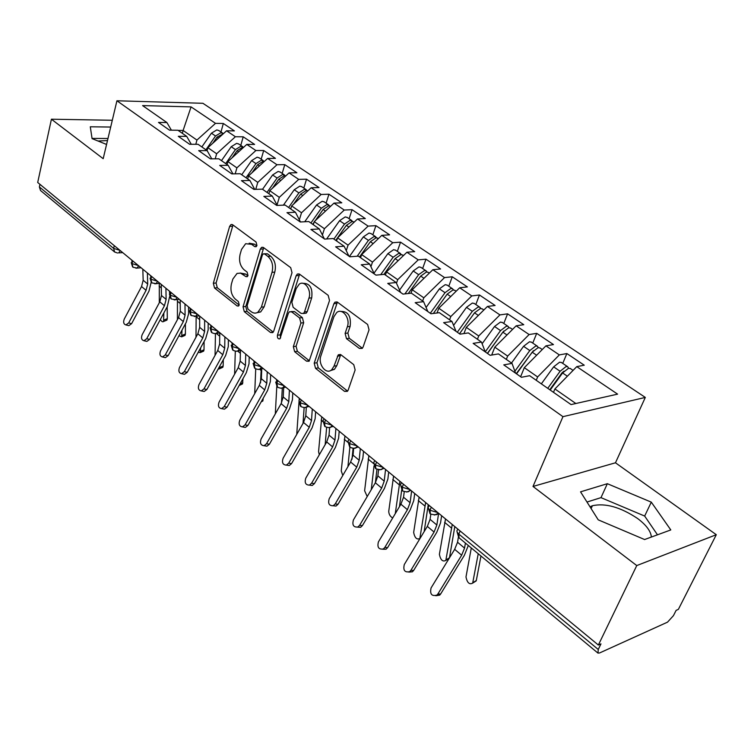 <?xml version="1.0" encoding="UTF-8"?>
<svg xmlns="http://www.w3.org/2000/svg" width="754" height="754" viewBox="0 0 754 754"><rect width="100%" height="100%" fill="white"/><g stroke="black" fill="none" stroke-linecap="round" stroke-linejoin="round"><path stroke-width="1.13" d="M256.935 245.484L256.049 242.043L232.694 224.786L230.95 224.579L229.612 226.417L213.335 283.25L214.541 288L237.076 305.917L238.471 306.049L239.235 304.927L238.377 301.543L235.408 299.197C231.421 295.295 230.111 290.149 231.487 283.749L232.873 279.037L237.067 273.41L240.601 273.127L245.795 276.567L247.161 276.699L247.991 275.521L247.123 272.1L244.107 269.791C240.055 265.945 238.726 260.752 240.13 254.239L241.534 249.414L245.644 243.702L251.629 244.334L254.692 246.605L256.03 246.737L256.935 245.484M651.39 537.046C650.825 531.174 646.225 524.991 637.592 518.498C620.514 507.131 605.453 502.88 592.408 505.727L590.024 506.839M98.02 141.017L107.483 140.564M359.356 348.423L362.203 348.405L363.098 347.01L369.055 329.837L367.632 324.484L337.49 302.213L334.955 302.147L333.871 303.739L314.201 363.174L315.53 368.31L344.521 391.364L347.377 391.354L348.169 390.091L355.143 369.96L353.749 364.663L340.997 354.823L338.292 354.795L334.013 366.142L331.694 369.78C326.143 375.143 317.717 364.191 320.893 355.86L333.928 316.68L336.708 312.533C342.42 307.585 350.572 318.386 347.349 326.755L345.106 333.4L346.491 338.659L359.356 348.423L362.401 348.207M112.299 120.263L51.423 119.217L37.7 182.477L598.365 645.038L600.976 643.878L598.261 649.477L597.979 653.105L599.619 652.945L667.516 622.154L673.435 615.66L676.121 610.372L678.374 609.364L716.3 534.709L615.471 462.786L645.311 397.424L562.955 416.66L533.003 486.443L636.762 565.566L598.365 645.038M51.423 119.217L103.185 158.689L116.927 100.772L562.955 416.66M292.015 272.694L290.695 267.642L263.523 247.566L261.563 247.378L260.281 249.169L243.042 306.784L244.287 311.647L270.479 332.486L272.731 332.627L273.74 331.11L292.015 272.694M299.555 274.183L328.16 295.314L329.526 300.516L309.093 361.251L306.558 361.175L294.644 351.694L293.334 346.642L300.921 323.042L299.602 317.962L291.713 311.892L289.423 311.76L288.358 313.344L279.941 338.819C278.056 339.206 277.218 338.009 277.434 335.228L296.133 275.757L297.33 274.051L299.555 274.183M645.311 397.424L202.92 103.298L116.927 100.772M220.988 131.988L223.325 123.477L234.39 130.894L226.577 130.8L235.399 136.738L216.624 153.759L207.887 147.68L207.096 150.602L198.679 150.64L210.375 158.849L218.83 158.792L228.17 165.315L219.716 165.409L231.789 173.891L240.253 173.74L249.885 180.46L241.421 180.658L253.881 189.405L262.354 189.16L272.307 196.106L263.834 196.389L276.699 205.427L285.172 205.088L295.455 212.26L286.982 212.647L300.281 221.987L308.754 221.544L319.376 228.952L310.902 229.442L324.654 239.103L333.117 238.547L344.107 246.209L335.643 246.822L349.865 256.803L358.32 256.134L369.686 264.06L361.232 264.795L375.963 275.135L384.399 274.324L396.161 282.533L387.735 283.4L402.985 294.107L411.392 293.165L423.578 301.666L415.181 302.674L430.986 313.768L439.365 312.684L451.985 321.496L443.625 322.646L460.015 334.154L468.357 332.919L481.457 342.062L473.135 343.372L490.138 355.313L498.432 353.909L512.023 363.39L503.757 364.879L521.419 377.283L529.657 375.699L571.061 404.587L617.601 394.135L576.763 366.632L554.906 388.951L553.483 392.325M211.78 158.84L207.124 150.621L198.066 144.297L189.631 144.278L178.283 136.314L186.709 136.38L177.925 130.244L169.499 130.15L158.5 122.421L166.907 122.553L142.591 105.588L191.073 106.889L215.512 123.354L196.935 140.065L195.804 144.297M223.325 123.477L215.512 123.354M240.79 145.399L243.212 136.804L235.399 136.738M243.212 136.804L254.607 144.429L246.794 144.41L255.879 150.527L236.897 167.85L235.201 173.825M261.176 159.198L263.693 150.517L255.879 150.527M263.693 150.517L275.436 158.378L267.613 158.434L276.972 164.74L257.783 182.374L255.747 189.348M282.166 173.42L284.795 164.645L276.972 164.74M284.795 164.645L296.887 172.741L289.065 172.883L298.707 179.377L279.31 197.341L277.01 204.994M303.805 188.066L306.529 179.198L298.707 179.377M306.529 179.198L318.999 187.548L311.176 187.774L321.129 194.475L301.515 212.779L299.338 219.8M326.105 203.165L328.942 194.212L321.129 194.475M328.942 194.212L341.798 202.817L333.984 203.128L344.248 210.046L324.418 228.707L322.41 235.012M349.102 218.735L352.052 209.687L344.248 210.046M352.052 209.687L365.322 218.575L357.519 218.98L368.112 226.115L348.065 245.144L346.256 250.648M372.834 234.805L375.907 225.663L368.112 226.115M375.907 225.663L389.601 234.833L381.816 235.342L392.759 242.713L372.485 262.119L370.921 266.709M397.33 251.393L400.534 242.157L392.759 242.713M400.534 242.157L414.681 251.629L406.915 252.251L418.225 259.857L397.716 279.668L396.472 283.231M422.636 268.518L425.972 259.188L418.225 259.857M425.972 259.188L440.59 268.98L432.853 269.715L444.54 277.585L423.805 297.802L422.645 301.016M448.781 286.228L452.268 276.793L444.54 277.585M452.268 276.793L467.376 286.916L459.676 287.774L471.768 295.917L450.788 316.567L449.572 319.809M475.821 304.531L479.45 295.002L471.768 295.917M479.45 295.002L495.086 305.474L487.423 306.463L499.94 314.899L478.724 335.982L477.452 339.272M503.785 323.475L507.583 313.843L499.94 314.899M507.583 313.843L523.766 324.682L516.151 325.813L529.12 334.54L507.649 356.095L506.33 359.413M532.748 343.079L536.707 333.343L529.12 334.54M536.707 333.343L553.464 344.569L545.915 345.85L559.345 354.898L537.63 376.943L536.245 380.299M562.738 363.381L566.876 353.551L559.345 354.898M566.876 353.551L584.246 365.19L576.763 366.632M512.023 363.39L515.576 373.173M575.849 403.513L554.906 388.951M481.457 342.062L485.265 351.882M537.63 376.943L524.313 367.679L520.628 376.717M545.915 345.85L524.313 367.679M451.985 321.496L456.038 331.364M507.649 356.095L494.803 347.16L491.693 355.049M516.151 325.813L494.803 347.16M423.578 301.666L427.838 311.562M478.724 335.982L466.311 327.359L463.946 333.579M487.423 306.463L466.311 327.359M396.161 282.533L400.619 292.448M450.788 316.567L438.8 308.235L437.047 312.985M459.676 287.774L438.8 308.235M369.686 264.06L374.333 273.985M423.805 297.802L412.221 289.743L410.977 293.212M432.853 269.715L412.221 289.743M344.107 246.209L348.923 256.143M397.716 279.668L386.51 271.874L385.417 275.04M406.915 252.251L386.51 271.874M319.376 228.952L324.352 238.886M372.485 262.119L361.647 254.579L360.591 257.717M381.816 235.342L361.647 254.579M295.455 212.26L300.469 221.978M348.065 245.144L337.566 237.849L336.557 240.95M357.519 218.98L337.566 237.849M272.307 196.106L277.227 205.408M324.418 228.707L314.248 221.638L313.287 224.701M333.984 203.128L314.248 221.638M249.885 180.46L254.729 189.377M301.515 212.779L291.657 205.927L290.733 208.962M311.176 187.774L291.657 205.927M228.17 165.315L232.92 173.863M279.31 197.341L269.762 190.696L268.867 193.712M289.065 172.883L269.762 190.696M257.783 182.374L248.518 175.927L247.661 178.905M267.613 158.434L248.518 175.927M186.709 136.38L191.271 144.287M236.897 167.85L227.906 161.601L227.077 164.542M246.794 144.41L227.906 161.601M39.943 184.334L39.378 186.935L113.618 248.386L114.297 245.672M114.325 251.761L40.518 190.508L39.378 186.935M166.907 122.553L171.375 130.169M216.624 153.759L215.229 158.821M226.577 130.8L207.887 147.68M636.762 565.566L716.3 534.709M110.687 127.049L90.291 126.785L92.073 138.623L106.559 144.448M615.471 462.786L533.003 486.443M607.347 483.7L580.552 491.844L598.233 519.845L644.595 539.534L670.796 529.93L651.296 502.145L607.347 483.7L600.985 497.64L586.989 502.041M182.355 133.335L183.109 130.461L178.151 130.404M196.935 140.065L183.109 130.461L191.073 106.889M132.723 260.875L132.025 263.617L133.015 267.265L137.049 268.047L138.698 265.804M151.611 276.454L150.885 279.216L151.837 282.882L156.031 283.636L157.643 281.43M171.064 292.505L170.3 295.295L171.224 298.97L175.578 299.687L177.152 297.528M191.111 309.046L190.319 311.854L191.196 315.54L195.738 316.228L197.256 314.116M211.77 326.096L210.95 328.933L211.827 332.655C214.183 333.702 215.748 333.899 216.521 333.259L217.981 331.213M233.09 343.683L232.232 346.548L233.061 350.28C235.568 351.355 237.208 351.534 237.972 350.827L239.367 348.857M255.088 361.826L254.192 364.719L254.965 368.461C257.651 369.564 259.376 369.724 260.121 368.942L261.431 367.057M277.802 380.563L276.869 383.484L277.585 387.226C280.469 388.367 282.269 388.498 282.986 387.631L284.211 385.85M301.27 399.922L300.29 402.872L300.95 406.613C304.013 407.782 305.907 407.876 306.624 406.924L307.736 405.266M325.521 419.931L324.503 422.909L325.097 426.651C328.367 427.838 330.356 427.904 331.063 426.849L332.052 425.322M350.601 440.628L349.536 443.625L350.063 447.367C353.635 448.564 355.728 448.592 356.34 447.433L357.207 446.076M376.548 462.032L375.445 465.067L375.897 468.809C383.974 470.854 381.42 468.291 382.495 468.715L383.23 467.546M403.428 484.209L402.259 487.263L402.636 490.995C410.581 493.201 408.395 490.439 409.582 490.741L410.167 489.77M431.26 507.169L430.044 510.26L430.336 513.983C435.058 515.123 437.499 514.963 437.65 513.531L438.074 512.795M107.973 138.51L92.035 138.416M657.488 534.812L644.661 516.056L600.985 497.64M644.661 516.056L651.296 502.145M256.775 245.908L254.4 244.155L249.169 243.184M240.168 273.023L245.54 274.022L247.887 275.823M233.005 225.022L216.087 282.995L217.284 287.736L239.178 305.116M263.721 247.708L245.795 306.492L247.029 311.345L273.231 332.137L270.479 332.486M264.626 253.985L263.24 253.862L262.364 255.097L247.133 305.747L248.009 309.159L251.195 311.685C253.476 313.4 255.719 313.579 257.934 312.222L261.384 307.142L272.024 272.335C273.513 265.653 272.147 260.356 267.915 256.426L264.626 253.985L267.397 253.787L264.268 253.787M256.925 312.75L260.686 311.911L264.136 306.84L261.384 307.142M267.397 253.787L270.686 256.219C274.918 260.139 276.284 265.427 274.786 272.1L264.136 306.84M306.558 361.175L309.31 360.761L297.387 351.298L294.644 351.694M291.148 311.562L294.484 311.572L302.363 317.623L303.683 322.703L296.086 346.256L297.387 351.298M299.611 274.23L280.177 334.87L280.611 337.849M308.933 298.132C311.817 290.224 304.729 280.007 299.281 284.107L296.19 288.565L291.855 302.279L293.165 307.33L301.063 313.381L303.438 313.485L304.503 311.92L308.933 298.132L311.704 297.839C312.835 288.037 309.922 283.212 302.967 283.353M304.39 313.381L306.199 313.164L307.264 311.591L304.503 311.92M311.704 297.839L307.264 311.591M340.799 311.44C348.225 311.27 351.326 316.256 350.12 326.397L347.867 333.023L349.253 338.282L362.118 348.018M330.393 370.638L334.446 369.337L336.765 365.709L334.013 366.142M340.761 354.653L336.765 365.709M337.387 302.137L316.944 362.749L318.282 367.877L347.603 391.109M218.99 130.64L216.832 129.905L211.422 133.194L201.836 146.936M205.917 149.782L215.531 135.993L220.95 132.695L223.391 133.684M212.779 143.269L217.095 137.068L223.222 133.835M167.181 306.793L167.294 318.669L166.926 320.101L166.116 320.431M160.366 319.46C161.592 321.562 162.666 322.231 163.58 321.487L163.854 312.976M159.311 302.74L159.311 283.353M142.817 269.206L143.166 280.262L141.554 286.539L124.259 319.055C123.09 322.241 123.637 324.201 125.909 324.927L128.68 322.938L131.62 323.654L128.849 325.624L128.086 325.445M147.379 272.967L147.699 284.032L146.069 290.318L128.68 322.938M131.62 323.654L148.972 291.119L151.177 282.25M238.82 144.071L236.671 143.345L231.214 146.71L221.488 160.64M225.682 163.571L235.446 149.594L240.912 146.219L243.523 147.388M232.157 157.727L237.067 150.706L242.534 147.322L243.467 147.435M185.409 323.852L185.399 334.013L185.041 335.398L184.174 335.766M178.943 335.766L181.667 336.831L182.016 330.092M177.416 319.696L177.444 299.508M259.244 157.897L257.095 157.19L251.6 160.63L241.714 174.758M246.03 177.774L255.964 163.599L261.459 160.15L264.154 161.413M252.072 172.666L257.623 164.74L263.137 161.281L264.305 161.46M204.108 341.496L204.014 349.79L203.665 351.119L202.741 351.524M198.161 352.354L200.281 352.599L200.658 347.801M195.993 337.226L196.144 316.18M280.281 172.138L278.141 171.45L272.599 174.966L262.543 189.301M267.001 192.402L277.095 178.029L282.637 174.494L285.342 175.776M272.543 188.123L278.81 179.207L284.362 175.663L285.775 175.918M223.297 359.752L223.156 366.01L222.816 367.292L221.836 367.726M218.095 369.168L219.414 368.819L219.772 366.124M268.707 193.599L269.046 193.118M215.06 355.36L215.446 333.626M301.949 186.813L299.819 186.144L294.239 189.744L283.4 205.163M288.612 207.482L298.876 192.901L304.456 189.282L307.17 190.573M293.589 204.127L300.648 194.108L306.237 190.489L307.877 190.837M242.986 378.678L242.524 383.927L241.487 384.399M290.365 208.707L291.148 207.604M234.626 374.154L235.295 351.185M240.14 361.929L240.253 358.386M161.233 284.39L161.469 295.511L159.791 301.845L142.148 334.738C140.951 338.018 141.554 340.016 143.939 340.723L146.7 338.734L149.631 339.413L146.87 341.402L146.012 341.204M165.918 288.254L166.125 299.385L164.429 305.738L146.7 338.734M149.631 339.413L167.331 306.501L169.612 296.661M169.556 293.202L169.518 291.233M180.168 300.026L180.3 311.204L178.547 317.585L160.545 350.874C159.33 354.257 159.98 356.293 162.487 356.972L165.23 354.974L168.161 355.624L165.418 357.622L164.447 357.405M184.994 304.003L185.088 315.191L183.326 321.6L165.23 354.974M168.161 355.624L186.229 322.335L188.613 313.702L188.575 306.953M199.678 316.114L199.678 327.349L197.859 333.796L179.49 367.471C178.246 370.977 178.943 373.051 181.591 373.692L184.306 371.694L187.237 372.316L184.523 374.314L183.41 374.078M204.636 320.205L204.617 331.458L202.779 337.924L184.306 371.694M187.237 372.316L205.672 338.631L208.161 329.922L208.189 323.136M219.753 332.863L219.631 343.984L217.746 350.487L198.99 384.559C197.708 388.197 198.472 390.318 201.28 390.911L203.948 388.913L206.869 389.498L204.193 391.486L202.93 391.241M224.871 336.906L224.72 348.216L222.807 354.738L203.948 388.913M206.869 389.498L225.691 355.407L228.283 346.623L228.387 339.8M324.295 201.94L322.175 201.29L316.557 204.975L304.729 221.751M310.893 223.033L321.336 208.236L326.963 204.532L329.677 205.842M315.238 220.715L323.155 209.48L328.791 205.767L330.667 206.238M263.193 398.291L262.807 401.043L261.704 401.562M312.703 224.296L313.984 222.487M254.711 393.635L255.729 368.913M260.507 382.881L261.223 368.772M240.441 350.487L240.196 361.119L238.226 367.679L219.065 402.155C217.765 405.944 218.603 408.103 221.563 408.64L224.183 406.642L227.086 407.188L224.475 409.177L223.024 408.904M245.729 354.107L245.436 365.483L243.438 372.052L224.183 406.642M227.086 407.188L246.313 372.693L249.008 363.833L249.206 356.972M347.34 217.548L345.238 216.916L339.573 220.696L326.652 238.971M333.881 239.075L344.503 224.051L350.167 220.253L352.9 221.591M335.747 240.385L346.388 225.342L352.061 221.535L353.777 221.902M275.314 413.861L276.793 386.444M281.468 402.966L282.316 388.037M261.742 368.697L261.384 378.772L259.329 385.388L239.763 420.289C238.434 424.238 239.338 426.434 242.486 426.896L245.031 424.917L247.925 425.426L245.389 427.395L243.731 427.113M267.227 371.845L266.784 383.277L264.711 389.903L245.031 424.917M247.925 425.426L267.576 390.506L270.375 381.571L270.658 374.672M371.128 233.646L369.036 233.043L363.334 236.907L349.441 256.511M357.189 256.219L368.423 240.385L374.125 236.492L376.859 237.84M359.535 256.982L370.365 241.714L376.076 237.812L378.169 238.415M299.272 398.282L296.737 434.398M303.023 423.409L304.135 407.612M283.692 387.509L283.231 396.981L281.101 403.654L261.091 438.988C259.734 443.107 260.733 445.35 264.079 445.718L266.52 443.748L269.404 444.219L266.963 446.17L265.059 445.868M289.404 390.138L288.801 401.628L286.643 408.31L266.52 443.748M269.404 444.219L289.489 408.875L292.411 399.856L292.788 392.928M395.68 250.271L393.607 249.687L387.867 253.655L373.965 273.212M380.723 274.673L393.117 257.246L398.866 253.25L401.59 254.626M383.927 274.371L395.124 258.622L400.883 254.616L402.947 255.191M321.751 416.821L318.574 451.599L319.3 454.785M325.172 444.615L326.623 427.433M306.312 407.169L305.775 415.765L303.542 422.504L283.089 458.272C281.713 462.588 282.807 464.869 286.369 465.114L288.697 463.182L291.562 463.606L289.244 465.529L287.048 465.209M312.288 409.017L311.515 420.553L309.272 427.301L288.697 463.182M291.562 463.606L312.099 427.829L315.144 418.724L315.624 411.769M421.043 267.444L418.988 266.888L413.211 270.959L399.563 290.101M404.926 293.89L418.64 274.673L424.427 270.573L426.114 270.874L427.15 271.977M408.282 293.513L420.713 276.087L426.5 271.987L428.555 272.533M344.936 435.953L341.242 470.873L342.787 475.472M353.098 448.404L351.986 459.299M347.924 466.679L349.856 447.216M329.621 427.631L329.036 435.152L326.718 441.948L305.785 478.159C304.399 482.711 305.596 485.029 309.394 485.114L311.572 483.239L314.427 483.606L312.25 485.482L309.724 485.161M335.907 428.508L334.964 440.1L332.627 446.905L311.572 483.239M314.427 483.606L335.436 447.376L338.612 438.206L339.196 431.213M447.263 285.201L445.218 284.663L439.403 288.848L426.085 307.481M430.289 313.278L445.02 292.684L450.845 288.471L452.513 288.754L453.559 289.913M433.352 313.466L447.169 294.145L452.994 289.932L455.03 290.46M368.866 455.699L364.616 490.76L367.217 496.556M376.943 469.422L375.388 482.711M371.288 489.657L374.022 465.868M358.32 446.999L353.654 448.385L353.061 455.171L350.638 462.023L329.215 498.705C327.82 503.502 329.14 505.849 333.193 505.746L335.2 503.936L338.028 504.256L336.03 506.057L333.164 505.755L336.03 506.057M360.318 448.639L359.187 460.279L356.746 467.15L335.2 503.936M338.028 504.256L359.535 467.574L362.844 458.319L363.541 451.297M482.4 308.989L480.392 308.499L474.53 312.825L459.488 333.786L474.709 312.58M474.37 303.551L472.353 303.051L466.5 307.349L453.578 325.37M457.292 332.241L472.306 311.308L478.168 306.991L479.827 307.246L480.873 308.471M393.579 476.085L388.744 511.278C388.847 514.313 390.167 516.537 392.693 517.96M401.684 490.006L399.46 506.622M395.275 513.644L399.884 481.288M378.536 469.836L377.877 475.859L375.351 482.767L353.428 519.911C352.024 525.01 353.485 527.376 357.811 527.027L359.601 525.331L362.41 525.595L360.629 527.291L357.537 527.15M385.548 469.459L384.21 481.137L381.665 488.064L359.601 525.331M362.41 525.595L384.427 488.432L387.876 479.101L388.696 472.051M487.376 353.372L503.691 331.091M502.418 322.542L500.43 322.071L494.539 326.491L482.117 343.767M485.246 351.854L500.543 330.591L506.452 326.152L508.083 326.378L509.129 327.679M487.518 353.466L502.852 332.165L508.752 327.717L510.731 328.178M419.12 497.15L413.654 532.465C414.785 537.96 416.849 539.958 419.846 538.46L425.633 502.532M492.522 346.51L492.777 345.869M428.244 504.68L424.153 531.636M404.229 491.825L403.541 497.244L400.902 504.209L378.442 541.843C377.047 547.253 378.659 549.638 383.277 548.997L384.823 547.432L387.603 547.64L386.067 549.195L382.74 549.251M411.627 490.977L410.091 502.701L407.424 509.685L384.823 547.432M387.603 547.64L410.157 510.006L413.767 500.59L414.709 493.521M516.264 373.654L533.389 350.704M531.457 342.203L529.496 341.769L523.568 346.312L511.504 363.032M514.869 371.232L529.798 350.563L535.736 346.001L537.348 346.19L538.384 347.585M516.537 373.852L532.183 352.193L538.12 347.613L540.071 348.037M454.794 526.584L449.469 557.847M448.696 559.1L447.659 559.308M445.52 518.931L439.384 554.35C440.572 560.015 442.711 562.041 445.821 560.429L452.259 524.492M520.213 368.763L520.731 367.471M430.817 514.313L430.082 519.365L427.32 526.386L404.304 564.51C402.947 570.288 404.728 572.672 409.639 571.673L410.911 570.297L413.663 570.439L412.4 571.805L408.809 572.107M434.295 515.057L438.63 513.248L436.858 525.01L434.068 532.051L410.911 570.297M413.663 570.439L436.773 532.305L440.543 522.814L441.627 515.717M549.779 389.733L562.05 372.787L564.049 371.166M561.541 362.57L559.619 362.184L553.653 366.849L541.344 383.852M547.743 388.319L560.099 371.26L566.075 366.557L567.668 366.727L568.695 368.216M550.194 390.035L562.578 372.947L568.554 368.235L570.467 368.621M480.967 556.009L476.302 580.523L474.445 582.013M471.297 547.979L465.981 576.98C467.216 582.814 469.45 584.859 472.673 583.125L478.234 553.738M458.385 537.178L457.546 542.249L454.662 549.336L431.062 587.96C429.761 594.143 431.722 596.518 436.934 595.085L437.895 593.954L440.619 594.029L439.657 595.151L435.803 595.754M465.416 543.097L464.558 548.101L461.646 555.198L437.895 593.954M440.619 594.029L464.323 555.387L468.309 545.5M117.577 253.014L114.646 252.024L113.618 248.386L120.009 250.385M460.119 530.986L458.847 534.096L598.261 649.477M458.112 529.327L458.083 529.393C456.34 530.448 456.594 532.013 458.847 534.096L459.045 537.809L597.771 652.936M131.884 260.187L132.025 263.617L138.406 265.568M122.723 252.628L118.632 252.892L120.291 250.62M150.725 275.728L150.885 279.216L157.35 281.195M135.909 268.198L141.045 267.745M170.131 291.732L170.3 295.295L176.87 297.293M154.777 283.824L159.905 283.297M190.121 308.226L190.319 311.854L196.973 313.881M174.221 299.913L179.32 299.319M210.734 325.228L210.95 328.933L217.708 330.987M194.249 316.492L199.329 315.822M231.987 342.768L232.232 346.548L239.093 348.631M214.909 333.588L219.951 332.834M253.919 360.864L254.192 364.719L261.157 366.83M236.209 351.223L241.214 350.384M276.558 379.545L276.869 383.484L283.938 385.624M258.198 369.413L263.146 368.48M299.941 398.828L298.952 400.77L300.29 402.872L307.472 405.039M280.893 388.197L285.794 387.16M324.107 418.772L323.881 419.422C322.655 420.27 322.863 421.439 324.503 422.909L331.798 425.115M304.343 407.603L309.178 406.453M349.093 439.384L348.895 439.921C347.575 440.817 347.792 442.051 349.536 443.625L356.944 445.859M328.584 427.65L333.343 426.387M374.936 460.703L374.776 461.137C373.362 462.07 373.579 463.38 375.445 465.067L382.975 467.329M401.693 482.777L401.571 483.088C400.044 484.059 400.28 485.453 402.259 487.263L409.922 489.563M379.601 469.846L384.163 468.319M429.394 505.632L429.318 505.83C427.688 506.839 427.933 508.319 430.044 510.26L437.838 512.597M406.463 492.051L410.921 490.392M254.4 244.155L251.629 244.334M247.51 276.416L245.795 276.567M245.54 274.022L242.779 274.258M238.829 305.728L237.076 305.917M217.284 287.736L214.541 288M216.087 282.995L213.335 283.25M232.383 226.266L229.612 226.417M256.36 246.492L254.692 246.605M247.029 311.345L244.287 311.647M245.795 306.492L243.042 306.784M263.061 248.971L260.281 249.169M274.786 272.1L272.024 272.335M270.686 256.219L267.915 256.426M296.086 346.256L293.334 346.642M303.683 322.703L300.921 323.042M302.363 317.623L299.602 317.962M294.484 311.572L291.713 311.892M280.177 334.87L277.434 335.228M298.914 275.502L296.133 275.757M349.253 338.282L346.491 338.659M347.867 333.023L345.106 333.4M350.12 326.397L347.349 326.755M340.139 355.775L337.387 356.19M347.264 390.874L344.521 391.364M318.282 367.877L315.53 368.31M316.944 362.749L314.201 363.174M336.642 303.428L333.871 303.739M163.938 320.054L167.294 318.669M217.095 137.068L218.547 138.057M211.422 133.194L215.531 135.993M159.085 286.039L161.309 287.877M147.699 284.032L143.166 280.262M146.069 290.318L141.554 286.539M182.025 335.445L185.399 334.013M237.067 150.706L238.669 151.799M231.214 146.71L235.446 149.594M177.35 301.157L180.215 303.523M200.621 351.26L204.014 349.79M257.623 164.74L259.404 165.955M251.6 160.63L255.964 163.599M196.134 316.699L199.678 319.639M219.744 367.528L223.156 366.01M278.81 179.207L280.761 180.536M272.599 174.966L277.095 178.029M216.294 333.391L219.725 336.227M240.017 384.003L242.845 382.693M300.648 194.108L302.788 195.578M294.239 189.744L298.876 192.901M237.614 351.034L240.375 353.315M166.125 299.385L161.469 295.511M164.429 305.738L159.791 301.845M185.088 315.191L180.3 311.204M183.326 321.6L178.547 317.585M204.617 331.458L199.678 327.349M202.779 337.924L197.859 333.796M224.72 348.216L219.631 343.984M222.807 354.738L217.746 350.487M262.006 400.402L263.118 399.874M323.155 209.48L325.502 211.082M316.557 204.975L321.336 208.236M259.612 369.243L261.054 370.44M245.436 365.483L240.196 361.119M243.438 372.052L238.226 367.679M346.388 225.342L348.942 227.086M339.573 220.696L344.503 224.051M266.784 383.277L261.384 378.772M264.711 389.903L259.329 385.388M370.365 241.714L373.145 243.608M363.334 236.907L368.423 240.385M288.801 401.628L283.231 396.981M286.643 408.31L281.101 403.654M395.124 258.622L398.15 260.677M387.867 253.655L393.117 257.246M321.119 420.148L323.117 421.806M311.515 420.553L305.775 415.765M309.272 427.301L303.542 422.504M420.713 276.087L423.984 278.32M413.211 270.959L418.64 274.673M344.258 439.299L348.065 442.447M334.964 440.1L329.036 435.152M332.627 446.905L326.718 441.948M447.169 294.145L450.704 296.567M439.403 288.848L445.02 292.684M368.141 459.063L373.871 463.804M359.187 460.279L353.061 455.171M356.746 467.15L350.638 462.023M474.53 312.825L478.356 315.445M466.5 307.349L472.306 311.308M392.796 479.469L399.092 484.681M384.21 481.137L377.877 475.859M381.665 488.064L375.351 482.767M420.006 537.875L420.6 537.517M502.852 332.165L506.98 334.983M494.539 326.491L500.543 330.591M418.281 500.562L424.775 505.943M410.091 502.701L403.541 497.244M407.424 509.685L400.902 504.209M445.953 559.939L449.478 557.79M532.183 352.193L536.631 355.228M523.568 346.312L529.798 350.563M444.615 522.352L451.344 527.923M436.858 525.01L430.082 519.365M434.068 532.051L427.32 526.386M472.777 582.757L476.302 580.523M562.578 372.947L567.376 376.218M553.653 366.849L560.099 371.26M464.558 548.101L457.546 542.249M461.646 555.198L454.662 549.336M591.117 508.564L592.408 505.727M131.234 262.637L132.6 266.897M150.046 278.188L151.422 282.524M169.424 294.201L170.809 298.612M189.395 310.705L190.79 315.191M209.98 327.717L211.384 332.278M231.205 345.257L232.628 349.903M253.108 363.353L254.55 368.093M275.71 382.033L277.18 386.877M299.065 401.326L300.554 406.274M323.202 421.26L324.71 426.321M348.15 441.872L349.686 447.047M373.965 463.192L375.539 468.498M400.685 485.246L402.297 490.703M428.366 508.092L430.006 513.7M457.056 531.768L458.734 537.536M232.185 224.513L230.95 224.579M263.014 247.284L261.563 247.378M260.686 311.911L257.934 312.222M306.199 313.164L303.438 313.485M299.046 273.9L297.33 274.051M334.446 369.337L331.694 369.78M340.412 354.474L338.292 354.795M336.991 301.92L334.955 302.147M218.585 130.367L222.703 133.156M166.926 320.101L163.58 321.487M125.909 324.927L128.849 325.624M238.424 143.797L242.656 146.662M185.041 335.398L181.667 336.831M258.848 157.624L263.212 160.583M203.665 351.119L200.281 352.599M279.885 171.865L284.381 174.909M222.816 367.292L219.414 368.819M301.562 186.549L306.199 189.688M242.524 383.927L239.207 385.454M143.939 340.723L146.87 341.402M162.487 356.972L165.418 357.622M181.591 373.692L184.523 374.314M201.28 390.911L204.193 391.486M323.909 201.676L328.687 204.918M262.807 401.043L261.223 401.788M221.563 408.64L224.475 409.177M346.963 217.284L351.892 220.62M242.486 426.896L245.389 427.395M370.742 233.391L375.841 236.841M377.792 238.16L378.423 238.584M264.079 445.718L266.963 446.17M395.303 250.017L400.562 253.58M402.579 254.946L403.475 255.549M286.369 465.114L289.244 465.529M420.675 267.199L426.114 270.874M428.187 272.288L429.375 273.089M309.394 485.114L312.25 485.482M446.896 284.946L452.513 288.754M454.662 290.215L456.161 291.223M474.012 303.306L479.827 307.246M482.051 308.754L483.87 309.988M357.811 527.027L360.629 527.291M502.07 322.307L508.083 326.378M510.392 327.943L512.56 329.404M383.277 548.997L386.067 549.195M531.118 341.977L537.348 346.19M539.732 347.811L542.277 349.526M449.12 558.412L445.821 560.429M409.639 571.673L412.4 571.805M561.212 362.354L567.668 366.727M570.147 368.395L573.078 370.384M476.208 580.891L472.673 583.125M436.934 595.085L439.657 595.151"/></g></svg>
